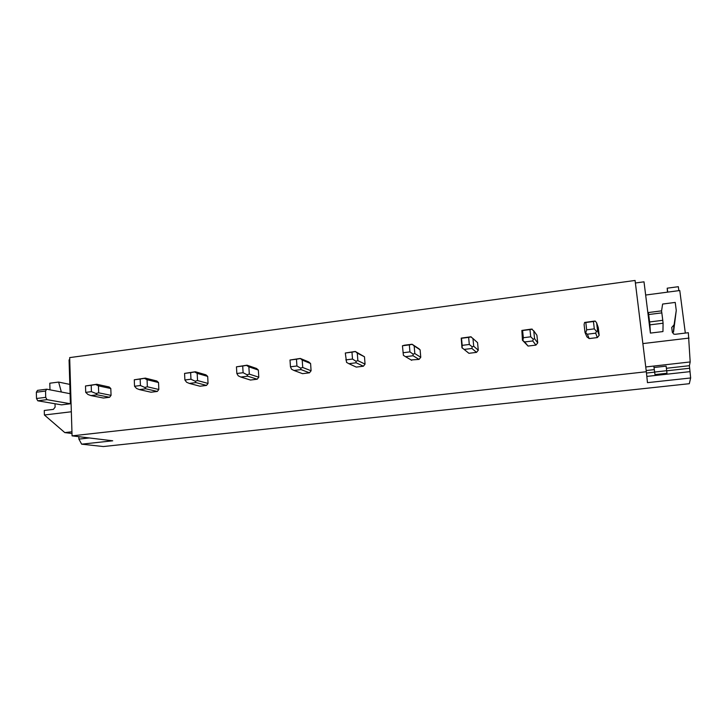 <?xml version="1.0" encoding="UTF-8"?>
<svg xmlns="http://www.w3.org/2000/svg" width="727" height="727" viewBox="0 0 727 727"><rect width="100%" height="100%" fill="white"/><g stroke="black" fill="none" stroke-linecap="round" stroke-linejoin="round"><path stroke-width="1.09" d="M661.543 311.101L662.624 304.05L675.229 302.423L676.264 310.447L674.083 324.787L671.721 327.486L672.33 332.23L673.72 334.075L675.165 334.302L688.333 332.712L690.177 361.946L689.405 365.699L690.65 377.967L689.305 383.702L103.361 446.542L81.651 444.17L112.721 440.798L72.073 435.864L69.674 357.611L635.08 280.458L646.339 371.733L72.073 435.864M690.65 377.967L647.466 382.656L646.339 371.733M678.845 290.646L678.336 286.702L667.213 288.183L667.468 292.154M69.737 359.783L69.065 359.883L70.401 403.767L61.495 404.857L37.795 400.804L46.991 399.659L45.71 397.351L45.547 391.053L46.71 389.19L70.092 393.698M650.401 333.093L649.938 324.851L663.079 323.224L662.951 331.567L650.401 333.093L644.004 281.822L635.389 282.994M685.325 333.075L679.772 290.527L645.658 295.035M90.911 395.579L103.434 398.032L109.568 397.287L111.058 395.352L110.804 388.518L109.186 386.982L96.791 384.274L95.664 384.519L98.436 385.846L98.681 392.834L95.973 393.489L97.164 394.806L90.911 395.579L87.967 394.488L85.713 392.362L85.504 385.973L96.791 384.274M139.366 389.59L150.989 392.216L157.305 391.444L158.831 389.481L158.522 382.547L156.841 380.993L145.345 378.113L144.4 378.331L147.063 379.694L147.363 386.791L144.791 387.436L145.8 388.791L139.366 389.59L136.531 388.454L134.54 386.264L134.277 379.785L145.345 378.113M189.32 383.411L199.989 386.219L206.495 385.419L208.049 383.429L207.686 376.395L205.932 374.823L195.399 371.751L194.645 371.951L197.181 373.36L197.544 380.557L195.118 381.184L195.954 382.593L189.32 383.411L186.603 382.248L184.894 379.985L184.567 373.405L195.399 371.751M240.828 377.04L250.479 380.039L257.185 379.212L258.785 377.195L258.349 370.061L256.531 368.471L247.026 365.199L246.471 365.381L248.87 366.826L249.306 374.123L247.026 374.741L247.68 376.195L240.828 377.04L238.247 375.832L236.838 373.496L236.457 366.826L247.026 365.199M293.99 370.47L302.541 373.669L309.457 372.815L311.092 370.761L310.593 363.527L308.702 361.919L300.296 358.438L302.214 360.083L302.723 367.489L300.605 368.098L301.051 369.598L293.99 370.47L291.536 369.225L290.455 366.799L290 360.029L300.296 358.438M348.86 363.682L356.248 367.09L363.391 366.217L365.054 364.127L364.481 356.784L355.285 351.459L357.284 353.131L357.866 360.647L355.93 361.228L356.157 362.782L348.86 363.682L346.561 362.391L345.307 353.013L355.285 351.459M411.082 359.956L419.052 359.402L420.76 357.284L420.106 349.832L418.07 348.178M466.816 351.604L468.924 353.304L476.53 352.368L478.284 350.214L477.557 342.644L472.959 338.509L473.704 346.261L472.159 346.806L471.905 348.469L464.117 349.433L461.954 347.715L461.218 338.119L470.787 336.792L472.959 338.509M522.431 340.209L528.056 346.061L535.926 345.098L537.726 342.908L536.908 335.22L533.745 330.821L534.581 338.7L533.254 339.227L532.746 340.954L524.685 341.944L522.431 340.209L521.859 330.431L531.492 329.086L533.745 330.821M584.999 332.43L586.907 336.855L589.188 338.582L597.33 337.582L599.166 335.347L598.257 327.55L596.64 322.87L597.576 330.876L596.485 331.376L595.686 333.166L587.343 334.202L584.999 332.43L584.09 324.46L584.599 322.461L594.286 321.116L595.295 321.107L596.64 322.87M466.816 351.623L468.87 353.277M667.213 288.183L667.722 292.118M654.127 367.489L666.123 366.144L666.695 370.697L654.691 372.033L654.191 368.989M676.264 310.447L673.538 332.048L672.357 332.43M674.083 324.787L673.538 332.048M689.032 338.082L642.868 343.589M690.177 361.946L645.749 366.962M690.077 371.633L646.821 376.413M78.825 436.682L78.898 439.108L81.651 444.17M55.016 403.749L55.116 407.147L53.398 409.374L44.274 410.473L44.392 414.99L64.794 432.592L72 433.492M49.981 389.826L49.799 383.211L58.623 382.075L61.35 392.017M71.337 411.773L44.392 414.99M58.623 382.075L69.81 384.401M71.946 431.783L64.794 432.592M89.339 437.954L78.898 439.108M599.166 335.347L597.576 330.876M589.188 338.582L587.343 334.202M597.33 337.582L595.686 333.166M594.304 328.868L586.653 329.822L585.817 322.506L593.45 321.534L594.304 328.868L596.485 331.376M593.45 321.534L595.295 321.107M585.817 322.506L584.599 322.461M586.653 329.822L585.771 332.712M537.726 342.908L534.581 338.7M528.056 346.061L524.685 341.944M535.926 345.098L532.746 340.954M530.728 336.801L523.34 337.728L522.586 330.521L529.965 329.585L530.728 336.801L533.254 339.227M529.965 329.585L532.191 329.113M522.586 330.521L521.859 330.431M523.34 337.728L522.904 340.509M478.284 350.214L473.704 346.261M468.924 353.304L464.117 349.433M476.53 352.368L471.905 348.469M469.306 344.471L462.172 345.361L461.5 338.273L468.633 337.364L469.306 344.471L472.159 346.806M468.633 337.364L471.205 336.855M462.172 345.361L462.154 348.051M419.206 348.924L412.3 344.38M404.566 345.198L412.091 344.244L414.172 345.934L414.826 353.567L413.081 354.14L413.081 355.748L405.539 356.675L403.403 355.339L402.44 345.77L404.566 345.198M420.76 357.284L414.826 353.567M420.106 349.832L414.172 345.934M411.682 360.31L405.539 356.675M419.052 359.402L413.081 355.748M402.44 345.77L409.337 344.889L409.937 351.886L413.081 354.14M409.337 344.889L412.236 344.334M409.937 351.886L403.031 352.749M365.054 364.127L357.866 360.647M364.481 356.784L357.284 353.131M363.391 366.217L356.157 362.782M345.307 353.013L351.977 352.168L352.504 359.056L355.93 361.228M351.977 352.168L355.185 351.577M352.504 359.056L345.825 359.892M311.092 370.761L302.723 367.489M310.593 363.527L302.214 360.083M309.457 372.815L301.051 369.598M290 360.029L296.462 359.211L296.925 365.99L300.605 368.098M296.462 359.211L299.96 358.593M296.925 365.99L290.455 366.799M258.785 377.195L249.306 374.123M258.349 370.061L248.87 366.826M257.185 379.212L247.68 376.195M236.457 366.826L242.709 366.026L243.1 372.715L247.026 374.741M242.709 366.026L246.471 365.381M243.1 372.715L236.838 373.496M208.049 383.429L197.544 380.557M207.686 376.395L197.181 373.36M206.495 385.419L195.954 382.593M184.567 373.405L190.638 372.633L190.965 379.221L195.118 381.184M190.638 372.633L194.645 371.951M190.965 379.221L184.894 379.985M158.831 389.481L147.363 386.791M158.522 382.547L147.063 379.694M157.305 391.444L145.8 388.791M134.277 379.785L140.157 379.04L140.429 385.528L144.791 387.436M140.157 379.04L144.4 378.331M140.429 385.528L134.54 386.264M111.058 395.352L98.681 392.834M110.804 388.518L98.436 385.846M109.568 397.287L97.164 394.806M85.504 385.973L91.202 385.255L91.42 391.653L95.973 393.489M91.202 385.255L95.664 384.519M91.42 391.653L85.713 392.362M648.402 312.537L661.506 310.865L661.824 312.874L648.675 314.537L648.402 312.537L648.938 321.316M649.938 324.851L649.602 321.952L662.77 320.307L661.824 312.874M649.602 321.952L648.675 314.537M663.079 323.224L662.77 320.307M654.691 372.033L654.982 374.596L666.977 373.269L666.695 370.697M654.982 374.596L653.827 366.054M655.018 375.45L666.932 374.132L666.977 373.269M37.795 400.804L36.504 398.496L36.35 392.216L37.531 390.363L46.71 389.19M36.35 392.216L45.547 391.053M70.401 403.767L46.991 399.659M36.504 398.496L45.71 397.351M673.938 324.805L673.402 332.066M689.641 368.253L666.714 370.806M654.582 372.16L646.476 373.06M646.194 370.543L654.273 369.634M666.395 368.28L689.405 365.699"/></g></svg>
